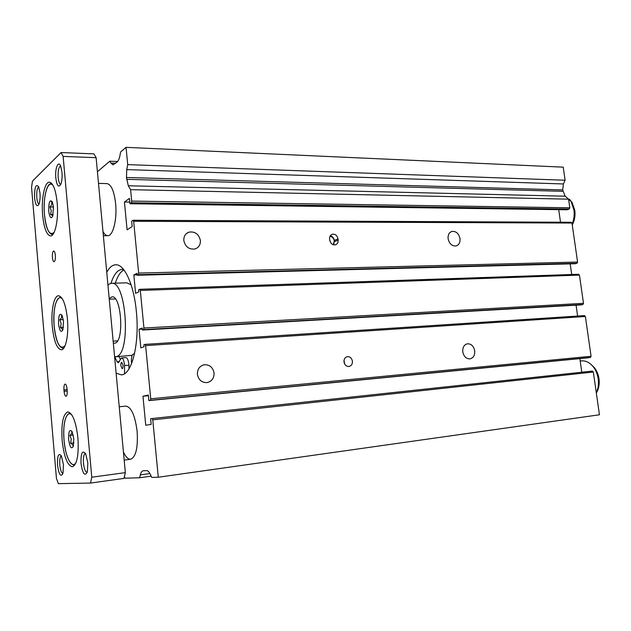 <?xml version="1.0" encoding="UTF-8"?>
<svg xmlns="http://www.w3.org/2000/svg" width="631" height="631" viewBox="0 0 631 631"><rect width="100%" height="100%" fill="white"/><g stroke="black" fill="none" stroke-linecap="round" stroke-linejoin="round"><path stroke-width="0.95" d="M121.46 357.903C122.95 358.163 123.96 360.443 124.496 364.718L124.559 365.57L128.953 365.231L128.89 364.387C128.353 360.12 127.336 357.848 125.829 357.588L121.46 357.903L118.352 362.738L117.208 361.839L114.7 356.815M120.206 359.078L119.03 356.554M110.961 283.366C113.825 274.43 117.547 269.776 122.13 269.405L123.66 269.571M115.299 283.185C117.563 276.141 120.45 271.724 123.952 269.942M123.029 365.183C123.14 367.274 122.856 368.457 122.169 368.741L120.884 365.854C120.766 363.764 121.049 362.58 121.736 362.289L123.029 365.183M124.559 365.57L124.544 373.702M131.571 363.606C131.043 358.029 131.721 354.788 133.614 353.873L134.419 354.141M128.953 365.231L128.945 368.914M109.195 298.605L111.987 296.838C121.318 295.079 124.457 341.032 115.126 343.138L113.335 343.169M107.948 285.133L109.613 283.84L111.577 283.295C126.381 280.448 131.248 353.912 116.38 356.602L114.597 356.807M132.187 355.292L115.315 356.823M111.577 283.295L126.823 282.83L131.098 284.755M134.584 353.392L134.182 353.833M183.826 240.569C185.364 246.942 189.126 249.726 195.097 248.937C198.812 247.549 200.579 244.718 200.39 240.458C198.828 234.054 195.034 231.277 189 232.137C185.372 233.549 183.653 236.357 183.826 240.569M448.105 238.715C449.311 243.826 451.962 246.24 456.071 245.956C458.982 244.954 460.291 242.517 460.015 238.636C458.8 233.509 456.126 231.104 452.001 231.419C449.13 232.429 447.829 234.858 448.105 238.715M462.775 351.822C463.801 356.57 466.222 358.921 470.032 358.865C473.408 357.935 474.969 355.253 474.701 350.812C473.668 346.048 471.231 343.714 467.397 343.792C464.061 344.731 462.523 347.413 462.775 351.822M197.393 374.364C198.584 380.075 201.873 382.812 207.26 382.567C211.906 381.321 214.169 378.119 214.059 372.953C212.844 367.195 209.516 364.473 204.065 364.789C199.514 366.059 197.29 369.253 197.393 374.364M98.499 183.392L107.025 183.605C111.269 184.473 114.132 191.114 115.607 203.513C117.263 219.383 113.004 236.207 107.727 235.678C106.016 235.639 104.43 234.235 102.963 231.474M119.243 406.782L125.845 406.127C131.295 407.027 135.058 415.435 137.132 431.352C138.086 447.71 135.925 457.01 130.649 459.25C128.085 459.423 125.679 456.97 123.424 451.891M343.998 361.91C344.66 365.034 346.348 366.556 349.053 366.469C351.42 365.83 352.54 364.071 352.421 361.2C351.751 358.069 350.055 356.554 347.334 356.649C344.991 357.296 343.879 359.055 343.998 361.91M344.707 364.111L343.99 360.593M333.231 244.733L334.327 241.018C333.815 238.329 332.371 236.751 329.989 236.278M330.644 242.643L329.737 240.056M106.757 272.3C109.376 267.434 112.357 264.917 115.702 264.768C124.41 264.018 133.938 284.691 136.375 311.682C139.719 343.824 131.761 375.059 121.302 374.838L116.12 373.158M333.681 244.86L334.256 240.419C333.807 237.919 332.482 236.357 330.289 235.742M338.137 240.088L337.995 238.889C337.183 235.473 335.298 233.92 332.324 234.227C330.376 234.937 329.469 236.507 329.603 238.944L329.745 240.151C330.557 243.558 332.434 245.12 335.384 244.828C337.364 244.126 338.287 242.549 338.137 240.088L334.398 241.61M97.419 171.735L109.778 161.205L110.906 163.106L113.036 164.825L117.208 161.899C118.399 160.842 119.322 158.696 119.961 155.463L120.624 151.968L126.05 147.346L563.231 167.152L565.1 180.237L563.404 183.96L562.678 189.907L565.147 196.194L128.29 185.774L130.617 189.671L131.713 201.084L131.382 202.756L129.978 203.742L129.465 198.386L124.433 202.007L127.091 229.834L132.171 226.561L131.658 221.181L133.062 220.251L133.662 221.292L138.646 273.073L138.299 274.69L137.195 275.258L137.006 273.302L133.843 274.958L135.602 293.352L138.788 291.83L138.599 289.842L139.703 289.306L140.319 290.441L143.931 328.025L143.576 329.595L142.456 330.021L142.267 328.017L139.041 329.264L140.823 347.87L144.065 346.766L143.876 344.778L144.996 344.384L145.619 345.607L150.738 398.776L150.375 400.283L148.884 400.598L148.348 395.022L142.969 396.221L145.737 425.223L151.164 424.387L150.628 418.779L152.126 418.534L152.765 419.852L158.286 477.233L151.716 477.422L150.415 474.551C149.176 471.925 147.891 470.608 146.55 470.616L143.166 470.773C141.928 471.002 140.981 472.382 140.327 474.914L139.625 477.77L125.104 478.195L124.417 476.586M128.29 185.774L126.476 177.492L126.736 169.605L127.714 164.636L126.05 147.346M139.703 289.306L578.556 274.264L579.447 275.1L583.494 303.322L582.886 304.513L581.167 304.891L142.456 330.021M576.071 305.183L577.617 316.052M144.996 344.384L584.472 315.603L585.379 316.494L591.073 356.278L590.458 357.446L588.179 357.793L148.884 400.598M579.865 358.605L581.798 372.219M152.126 418.534L592.414 371.075L593.329 372.022L599.45 414.78L158.286 477.233M565.147 196.194L568.578 199.175L569.809 207.796L569.225 209.058L567.04 209.784L129.978 203.742M558.719 209.666L560.502 222.207M133.062 220.251L571.118 222.262L571.994 223.043L577.578 262.046L576.986 263.269L575.283 263.719L137.195 275.258M570.187 263.853L571.702 274.493M579.447 275.1L140.319 290.441M137.164 274.871L133.843 274.958M576.986 263.269L138.299 274.69M577.578 262.046L138.646 273.073M571.994 223.043L133.662 221.292M129.82 202.086L124.433 202.007M569.225 209.058L131.382 202.756M569.809 207.796L131.713 201.084M568.578 199.175L130.617 189.671M563.404 183.96L126.736 169.605M565.1 180.237L127.714 164.636M117.611 161.497L109.778 161.205M151.14 476.153L139.625 477.77M593.329 372.022L152.765 419.852M148.411 395.7L142.969 396.221M590.458 357.446L150.375 400.283M591.073 356.278L150.738 398.776M585.379 316.494L145.619 345.607M142.369 329.074L139.041 329.264M582.886 304.513L143.576 329.595M583.494 303.322L143.931 328.025M60.615 165.977C58.683 167.049 57.871 170.922 58.178 177.603C58.628 181.76 59.488 184.039 60.765 184.441M55.812 178.037C56.94 186.027 58.628 188.062 60.884 184.157C61.964 181.058 62.327 177.09 61.972 172.247L60.742 166.268C58.367 159.73 54.81 168.445 55.812 178.037M61.349 455.85C60 456.757 59.48 459.754 59.787 464.842C60.371 470.04 61.42 472.927 62.942 473.518M57.508 465.11C58.92 474.67 60.742 477.446 62.966 473.447L63.463 464.668L61.381 455.913C58.549 452.569 57.255 455.637 57.508 465.11M85.43 453.413L85.43 453.413C83.773 454.186 83.118 457.412 83.458 463.091C84.152 468.888 85.398 471.98 87.204 472.359L87.204 472.359M81.005 463.367C82.685 473.936 84.806 476.752 87.362 471.83L87.843 462.862L85.682 453.886C82.353 449.729 80.792 452.892 81.005 463.367M38.728 186.894C37.142 188.093 36.495 191.658 36.787 197.59C37.174 201.384 37.915 203.553 39.004 204.089M34.587 197.984C35.565 205.351 37.032 207.41 38.98 204.16C39.974 201.352 40.305 197.606 39.974 192.92L38.696 186.823C35.833 183.495 34.46 187.218 34.587 197.984M55.362 255.31C55.544 259.089 55.11 261.226 54.053 261.739C53.249 261.55 52.696 260.106 52.405 257.401C52.223 253.638 52.657 251.493 53.714 250.98C54.518 251.17 55.063 252.613 55.362 255.31M77.936 438.111C78.899 455.006 77.053 464.566 72.399 466.782C67.414 465.623 63.991 456.836 62.13 440.414C61.152 423.685 63.021 414.181 67.746 411.893C72.581 412.903 75.98 421.642 77.936 438.111M57.169 202.709C58.754 219.091 55.118 236.459 50.456 235.907C46.599 234.953 43.996 228.059 42.648 215.226C41.118 199.23 44.604 181.657 49.439 182.178C53.193 183.061 55.773 189.907 57.169 202.709M67.422 318.939C68.921 334.588 65.742 349.984 61.262 349.811C56.853 348.777 53.856 341 52.27 326.479C50.827 311.146 53.88 295.592 58.517 295.75C62.8 296.688 65.766 304.41 67.422 318.939M73.235 435.004L69.891 435.374L71.279 439.184L70.577 443.238C72.699 444.295 73.472 445.525 72.896 446.929L73.188 446.677M73.811 438.75L73.377 446.133C71.453 449.682 69.875 447.474 68.661 439.507C68.479 431.32 69.647 428.741 72.155 431.785L73.811 438.75M53.469 206.984L49.928 206.936L51.285 210.691L50.583 214.43L52.846 215.755M52.405 201.999L53.477 207.071L52.673 216.259C50.937 219.225 49.628 217.514 48.745 211.14C48.666 202.007 49.888 198.962 52.405 201.999L51.411 201.604C52.263 203.395 51.766 205.17 49.928 206.936M63.289 319.601L59.787 319.775L61.16 323.553L60.458 327.45L62.887 329.8M63.518 321.495L62.911 329.745C61.065 333.018 59.622 331.078 58.58 323.94C58.454 315.271 59.653 312.471 62.185 315.547L63.518 321.495M564.603 195.586L571.087 201.51L573.926 209.855C574.589 214.848 573.997 219.58 572.136 224.044M580.204 361.019L581.498 360.885C585.828 360.569 589.733 362.517 593.211 366.737C595.814 370.089 597.47 374.096 598.18 378.75C598.827 383.553 598.314 387.939 596.65 391.906L596.287 392.695M63.439 327.292L60.458 327.45M62.075 315.311L61.341 314.964C62.177 316.494 61.657 318.103 59.787 319.775M53.17 214.453L50.583 214.43M73.882 442.852L70.577 443.238M71.902 431.328L71.516 431.115C72.336 432.385 71.792 433.805 69.891 435.374M64.078 391.299L63.96 389.95C63.763 386.48 64.157 384.516 65.127 384.05C66.058 384.255 66.705 385.92 67.06 389.035L67.178 390.4C67.375 393.87 66.989 395.842 66.018 396.3C65.08 396.094 64.433 394.422 64.078 391.299L67.225 391.023M93.924 153.877L96.117 157.679L125.348 472.627L123.984 478.393L90.517 483.062L58.36 483.654L56.451 478.416L31.55 187.446L32.433 181.192L61.073 152.536L93.924 153.877M61.073 152.536L63.124 156.401L91.771 477.21L125.348 472.627M91.771 477.21L90.517 483.062M63.124 156.401L96.117 157.679M119.377 361.681L117.208 361.839M334.256 240.419L337.995 238.889M562.876 191.311L126.657 179.346M562.678 189.907L126.476 177.492M115.552 163.279L110.906 163.106M149.926 473.581L140.327 474.914M76.106 462.413C72.029 469.929 65.316 457.073 64.039 440.178C62.382 423.156 66.807 408.856 72.1 415.301M54.171 232.311C49.604 236.168 46.386 230.323 44.493 214.785C42.679 196.667 48.035 178.273 53.312 185.885M65.025 345.827C60.008 350.189 56.38 343.627 54.148 326.132C52.405 308.504 57.334 292.256 62.658 299.339M569.391 199.136L572.072 202.48L574.707 210.21C575.385 215.557 574.573 220.471 572.27 224.951M590.932 364.324L594.299 367.558C596.721 370.665 598.251 374.372 598.914 378.679C599.505 383.127 599.032 387.182 597.486 390.865L596.342 393.058M67.115 389.674L63.96 389.95M134.498 353.81L133.614 353.873M331.504 234.574L332.324 234.227M202.969 365.073L204.065 364.789M451.189 231.711L452.001 231.419M186.46 233.549L189 232.137M69.883 413.06C64.954 415.348 63.005 424.387 64.031 440.178M51.474 183.574C46.237 183.171 43.105 199.696 44.485 214.792M60.592 297.027C55.283 299.48 53.13 309.182 54.14 326.14M572.27 224.983C574.644 220.479 575.48 215.573 574.778 210.265L572.072 202.48L571.087 201.51M596.65 391.906L597.486 390.865C599.079 387.134 599.576 383.072 598.977 378.679C598.338 374.404 596.776 370.705 594.299 367.558L593.211 366.737M109.25 299.189L115.418 298.944M113.146 341.142L117.547 340.866M124.189 460.086L130.649 459.25M103.358 235.694L107.727 235.678M54.148 326.18C55.56 339.92 58.58 347.302 63.203 348.328M44.493 214.863C45.7 227.018 48.342 233.58 52.42 234.558M64.031 440.186C65.695 455.708 69.126 464.03 74.308 465.142"/></g></svg>

